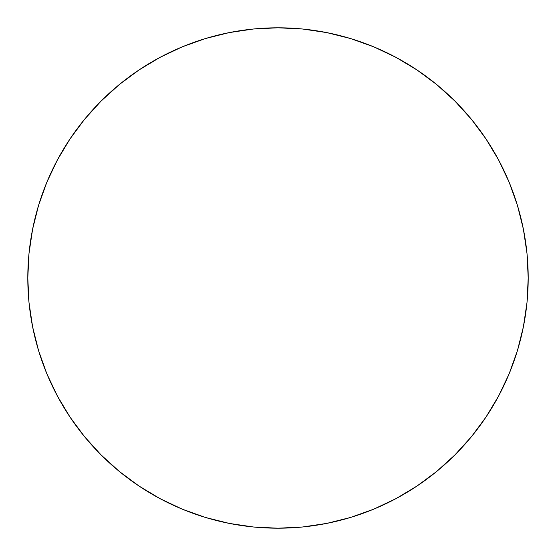 <?xml version="1.0" encoding="UTF-8"?>
<svg xmlns="http://www.w3.org/2000/svg" width="556" height="556" viewBox="0 0 556 556"><rect width="100%" height="100%" fill="white"/><g stroke="black" fill="none" stroke-linecap="round" stroke-linejoin="round"><path stroke-width="0.83" d="M27.8 278A250.2 250.2 0 0 1 278 27.8A250.2 250.2 0 0 1 528.2 278A250.2 250.2 0 0 1 278 528.2A250.2 250.2 0 0 1 27.8 278L29.002 302.527L32.609 326.81L38.572 350.627L46.843 373.75L57.344 395.942L69.966 417.007L84.595 436.724L101.081 454.919L119.276 471.405L138.993 486.034L160.059 498.656L182.25 509.157L205.372 517.428L229.19 523.391L253.473 526.998L278 528.2L302.527 526.998L326.81 523.391L350.627 517.428L373.75 509.157L395.942 498.656L417.007 486.034L436.724 471.405L454.919 454.919L471.405 436.724L486.034 417.007L498.656 395.942L509.157 373.75L517.428 350.627L523.391 326.81L526.998 302.527L528.2 278L526.998 253.473L523.391 229.19L517.428 205.372L509.157 182.25L498.656 160.059L486.034 138.993L471.405 119.276L454.919 101.081L436.724 84.595L417.007 69.966L395.942 57.344L373.75 46.843L350.627 38.572L326.81 32.609L302.527 29.002L278 27.8L253.473 29.002L229.19 32.609L205.372 38.572L182.25 46.843L160.059 57.344L138.993 69.966L119.276 84.595L101.081 101.081L84.595 119.276L69.966 138.993L57.344 160.059L46.843 182.25L38.572 205.372L32.609 229.19L29.002 253.473L27.8 278M517.428 205.372L509.157 182.25M417.007 69.966L395.942 57.344M205.372 38.572L182.25 46.843M69.966 138.993L57.344 160.059M38.572 350.627L46.843 373.75M138.993 486.034L160.059 498.656M350.627 517.428L373.75 509.157M486.034 417.007L498.656 395.942"/></g></svg>

